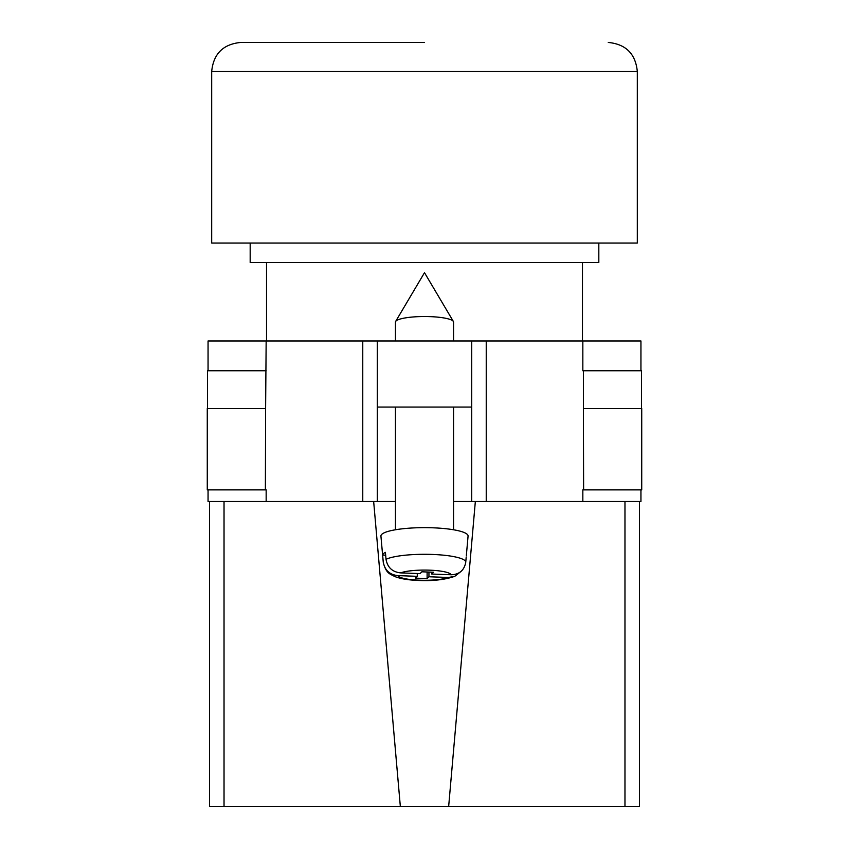 <?xml version="1.0" encoding="UTF-8"?>
<svg xmlns="http://www.w3.org/2000/svg" width="849" height="849" viewBox="0 0 849 849"><rect width="100%" height="100%" fill="white"/><g stroke="black" fill="none" stroke-linecap="round" stroke-linejoin="round"><path stroke-width="1.27" d="M640.942 489.873L640.942 501.494L453.557 501.494L471.715 501.494L471.715 407.064L377.285 407.064L377.285 501.494L395.443 501.494L362.767 501.494L362.767 340.969L208.058 340.969L208.058 370.748M208.058 489.873L208.058 501.494L362.767 501.494M471.715 407.064L471.715 340.969L377.285 340.969L377.285 407.064M362.767 340.969L377.285 340.969M471.715 340.969L640.942 340.969L640.942 370.748M641.727 489.873L582.839 489.873L583.624 489.873L583.39 408.518L641.727 408.518L641.727 489.873M266.162 489.873L265.376 489.873L266.162 489.873L266.162 501.494M265.376 489.873L207.273 489.873L207.273 408.518L265.61 408.518L265.376 489.873M582.839 370.748L583.39 370.748L582.839 370.748L582.839 340.969M265.61 408.518L266.162 340.969M207.506 408.518L207.506 370.748L266.162 370.748M641.494 408.518L641.494 370.748L583.39 370.748L583.39 408.518M395.443 340.969L395.443 322.079A29.057 5.54 0 0 1 395.634 321.453A29.057 5.54 0 0 1 395.984 321.018A29.057 5.54 0 0 1 424.5 316.528A29.057 5.54 0 0 1 453.366 321.453A29.057 5.54 0 0 1 453.557 322.079L453.557 340.969M428.947 572.067L428.947 576.758L448.41 577.479L454.82 576.291C444.324 579.984 431.08 581.31 415.065 580.27C406.671 579.793 399.826 578.519 394.541 576.45C390.391 573.924 386.168 574.051 383.26 562.303A41.24 7.874 0 0 1 383.26 562.049L382.644 555.076A41.866 7.991 0 0 1 383.408 553.697A41.866 7.991 0 0 1 385.414 552.359L386.03 559.332A41.24 7.874 0 0 1 432.374 554.439A41.24 7.874 0 0 1 465.74 562.282C464.254 570.316 459.405 574.476 451.18 574.762L431.716 574.041L433.563 572.237L421.889 571.801L420.053 573.606L400.59 572.884C392.365 571.993 387.515 567.472 386.03 559.332M466.356 555.363L468.075 536.112A43.575 8.32 180 0 0 429.042 527.696A43.575 8.32 180 0 0 381.721 534.382A43.575 8.32 180 0 0 380.925 536.112L383.26 562.303M428.947 576.758L427.111 578.572L415.437 578.137L417.284 576.333L397.82 575.611A26.775 5.105 180 0 0 419.395 580.196A26.775 5.105 180 0 0 448.41 577.479M454.82 576.291L460.254 572.046M383.26 562.049C384.746 570.188 389.595 574.699 397.82 575.611M466.218 556.933L465.74 562.282M427.111 571.993L427.111 578.572M417.284 573.51L417.284 576.333M382.644 555.076L385.669 555.193M431.716 572.162L431.716 574.041M250.179 243.058L250.179 262.532L598.821 262.532L598.821 243.058M424.5 42.45L240.734 42.45L424.5 42.45M211.688 71.507L637.312 71.507L637.312 243.058L211.688 243.058L211.688 71.507C213.407 53.858 223.096 44.169 240.734 42.45M639.499 690.333L639.499 501.494L639.499 806.55L624.97 806.55L624.97 501.494M475.344 501.494L448.654 806.55L624.97 806.55M448.654 806.55L400.346 806.55L373.656 501.494M224.03 501.494L224.03 806.55L400.346 806.55M224.03 806.55L209.501 806.55L209.501 501.494M486.233 501.494L486.233 340.969M582.839 501.494L582.839 489.873M451.18 574.762A26.775 5.105 180 0 0 429.605 570.167A26.775 5.105 180 0 0 400.59 572.884M453.366 321.453L424.5 272.678L395.634 321.453M395.443 407.064L395.443 529.776M453.557 407.064L453.557 529.776M582.478 262.532L582.478 340.969M266.522 262.532L266.522 340.969M637.312 71.507C635.593 53.858 625.904 44.169 608.266 42.45"/></g></svg>
